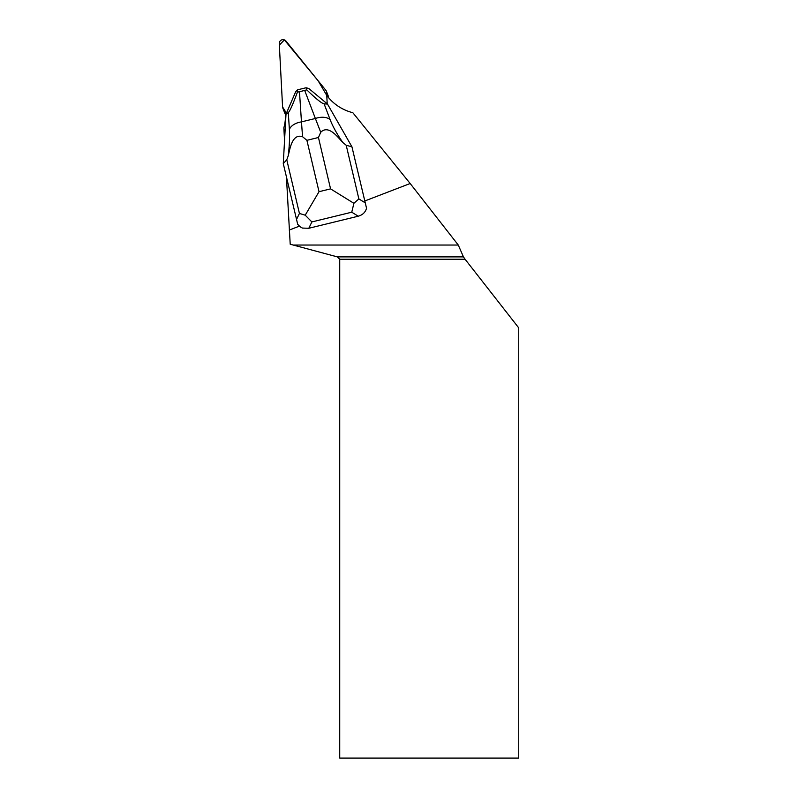 <?xml version="1.0" encoding="UTF-8"?>
<svg xmlns="http://www.w3.org/2000/svg" width="798" height="798" viewBox="0 0 798 798"><rect width="100%" height="100%" fill="white"/><g stroke="black" fill="none" stroke-linecap="round" stroke-linejoin="round"><path stroke-width="1.2" d="M326.432 91.291A3.741 3.631 -21.1 0 0 325.873 90.334L285.923 41.007A3.741 3.631 -21.1 0 0 279.26 43.561L282.582 106.952L279.34 45.117L284.387 39.9L318.123 80.768L326.821 95.531L326.661 92.368A3.741 3.631 -21.1 0 0 326.432 91.291L328.377 96.359A3.741 3.631 158.9 0 1 328.606 97.446L328.626 97.735M285.494 114.274L285.315 114.064A3.741 3.631 158.9 0 1 284.766 113.107L282.811 108.039A3.741 3.631 -21.1 0 0 283.37 108.997L285.355 111.451L282.582 106.952A3.741 3.631 -21.1 0 0 282.811 108.039M364.806 200.966L351.938 146.822L327.499 104.059L308.786 88.488L306.083 87.75L306.741 89.845C315.928 98.733 321.724 103.411 324.118 103.87L330.083 119.54C332.816 126.563 337.075 134.234 342.861 142.543L346.212 145.276L351.938 146.822L366.541 208.248L364.806 200.966L410.172 183.51L352.846 112.718A48.089 46.653 158.9 0 1 327.918 96.887L326.771 95.461L327.2 103.82M284.537 140.717L283.859 127.81A48.089 46.653 158.9 0 0 285.445 113.196L285.355 111.361L286.562 112.857M286.432 176.947L290.213 244.248L293.215 245.046L458.281 245.046L410.172 183.51M299.479 226.113L297.694 224.308L283.28 163.59L286.771 159.79L288.198 155.889C289.445 145.864 289.844 137.066 289.395 129.476A15.082 9.347 -3.7 0 1 301.464 121.885L302.562 136.717L306.901 140.318L319.02 191.7L305.215 215.191L311.868 221.934L308.816 228.278L302.512 228.078A12.07 10.843 -64.3 0 1 299.479 226.113L289.215 230.063M518.74 758.1L518.74 327.888L465.074 259.24L339.729 259.24L339.729 758.1L518.74 758.1M293.215 245.046L337.364 256.886L463.448 256.886L465.074 259.24M337.364 256.886L339.729 259.24M463.448 256.886L458.281 245.046M305.215 215.191L299.43 213.445L286.771 159.79M283.28 163.59L285.993 114.194L295.709 91.68L297.435 89.855L306.083 87.75M366.541 208.248C365.374 212.318 362.611 214.971 358.252 216.198L351.758 212.198L353.893 203.3L330.572 188.877L318.452 137.495L320.726 132.288L315.37 118.483A15.082 9.456 -20.8 0 1 330.083 119.54M308.816 228.278L358.252 216.198M327.499 104.059L324.118 103.87M289.395 129.476L288.287 112.628L285.993 114.194M288.287 112.628C289.854 111.191 292.896 104.358 297.415 92.129L297.435 89.855M304.696 90.433L299.479 91.71L301.464 121.885L315.37 118.483L304.696 90.433L306.741 89.845M346.212 145.276L358.871 198.921L353.893 203.3M297.415 92.129L299.479 91.71M302.562 136.717C292.048 133.206 289.913 149.296 288.198 155.889M342.861 142.543C338.003 137.485 328.547 124.259 320.726 132.288M328.606 97.446L326.661 92.368M283.37 108.997L285.315 114.064M296.487 219.56L299.43 213.445M318.452 137.495L306.901 140.318M319.02 191.7L330.572 188.877M351.758 212.198L311.868 221.934M358.871 198.921L365.145 202.792"/></g></svg>
